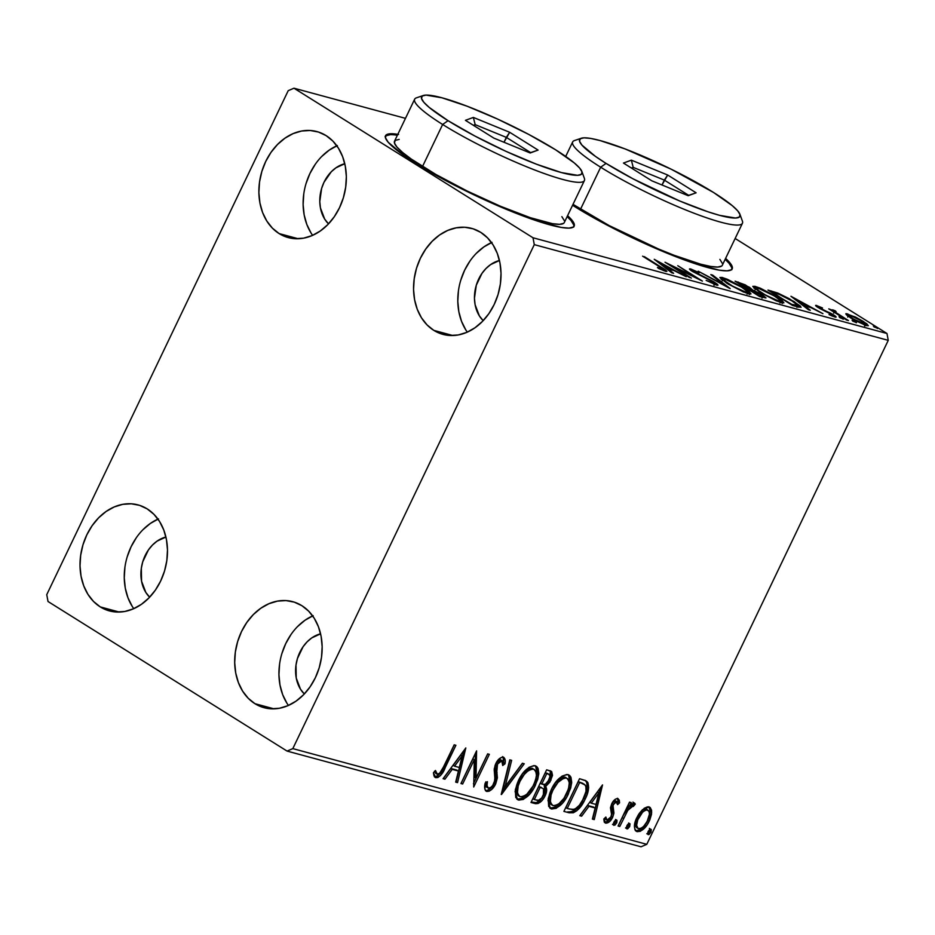 <?xml version="1.0" encoding="UTF-8"?>
<svg xmlns="http://www.w3.org/2000/svg" width="935" height="935" viewBox="0 0 935 935"><rect width="100%" height="100%" fill="white"/><g stroke="black" fill="none" stroke-linecap="round" stroke-linejoin="round"><path stroke-width="1.4" d="M397.363 135.259A104.58 15.1 25.6 0 0 385.372 136.241M398.567 134.453L390.713 133.752L386.284 134.862L385.442 137.737L388.235 142.284L404.142 155.584L416.648 163.847A104.58 15.1 -154.4 0 1 385.536 135.75A104.58 15.1 -154.4 0 1 397.807 134.324M574.663 206.577A104.58 15.1 -154.4 0 1 572.571 205.256L589.599 215.482L624.381 233.89L661.22 250.744L694.495 263.471L719.155 270.145L727.021 270.846L731.451 269.736L732.28 266.861L729.487 262.314L725.607 258.399A104.58 15.1 -154.4 0 1 732.187 268.859A104.58 15.1 -154.4 0 1 673.352 255.711A104.58 15.1 -154.4 0 1 574.663 206.577M312.652 615.908A54.908 42.811 -74.9 0 0 288.436 705.446M254.951 703.693A54.908 42.811 105.1 0 1 239.033 637.436A54.908 42.811 105.1 0 1 292.76 601.684A54.908 42.811 105.1 0 1 301.9 605.693L308.655 611.139L314.242 618.257L318.449 626.777L321.126 636.373L322.154 646.669L321.511 657.282L319.209 667.789L315.34 677.781L310.046 686.898L303.536 694.775L296.068 701.11L287.922 705.668L279.413 708.262L270.858 708.8L262.606 707.257L254.951 703.693L248.196 698.246L242.609 691.117L238.402 682.597L235.725 673.001L234.697 662.705L235.34 652.104L237.642 641.597L241.51 631.592L246.805 622.476L253.303 614.599L260.772 608.264L268.929 603.718L277.438 601.123L285.993 600.586L294.244 602.128L301.9 605.693A54.908 42.811 105.1 0 1 317.807 671.938A54.908 42.811 105.1 0 1 264.091 707.69A54.908 42.811 105.1 0 1 254.951 703.693L274.002 708.847L254.951 703.693M336.845 145.802A54.908 42.811 -74.9 0 0 312.629 235.351M279.133 233.586A54.908 42.811 105.1 0 1 263.226 167.342A54.908 42.811 105.1 0 1 316.942 131.59A54.908 42.811 105.1 0 1 326.093 135.598L332.837 141.045L338.423 148.162L342.642 156.683L345.307 166.278L346.347 176.575L345.693 187.175L343.39 197.682L339.522 207.687L334.239 216.803L327.729 224.68L320.261 231.015L312.115 235.573L303.594 238.168L295.051 238.694L286.788 237.151L279.133 233.586L272.389 228.14L266.802 221.022L262.583 212.502L259.918 202.907L258.878 192.61L259.533 182.009L261.835 171.502L265.704 161.498L270.986 152.382L277.496 144.504L284.965 138.17L293.111 133.611L301.631 131.017L310.175 130.491L318.438 132.034L326.093 135.598A54.908 42.811 105.1 0 1 342 201.843A54.908 42.811 105.1 0 1 288.284 237.595A54.908 42.811 105.1 0 1 279.133 233.586L298.195 238.741L279.133 233.586M491.518 242.586A54.908 42.811 -74.9 0 0 467.301 332.124M433.817 330.371A54.908 42.811 105.1 0 1 417.898 264.126A54.908 42.811 105.1 0 1 471.614 228.374A54.908 42.811 105.1 0 1 480.765 232.383L487.509 237.829L493.096 244.947L497.315 253.467L499.991 263.062L501.02 273.359L500.377 283.959L498.075 294.467L494.194 304.471L488.911 313.587L482.402 321.465L474.933 327.799L466.787 332.357L458.279 334.952L449.723 335.478L441.46 333.935L433.817 330.371L427.061 324.924L421.475 317.807L417.255 309.286L414.591 299.691L413.55 289.394L414.205 278.794L416.507 268.287L420.376 258.282L425.67 249.166L432.169 241.288L439.637 234.954L447.783 230.396L456.303 227.801L464.847 227.263L473.11 228.818L480.765 232.383A54.908 42.811 105.1 0 1 496.672 298.627A54.908 42.811 105.1 0 1 442.956 334.379A54.908 42.811 105.1 0 1 433.817 330.371L452.867 335.525L433.817 330.371M157.98 519.124A54.908 42.811 -74.9 0 0 133.763 608.662M100.279 606.908A54.908 42.811 105.1 0 1 84.36 540.652A54.908 42.811 105.1 0 1 138.088 504.912A54.908 42.811 105.1 0 1 147.227 508.909L153.971 514.355L159.569 521.485L163.777 530.005L166.453 539.588L167.482 549.885L166.839 560.497L164.537 571.005L160.656 581.009L155.374 590.125L148.864 597.991L141.395 604.337L133.249 608.884L124.741 611.478L116.185 612.016L107.922 610.473L100.279 606.908L93.523 601.462L87.937 594.333L83.729 585.813L81.053 576.229L80.013 565.932L80.667 555.32L82.97 544.813L86.838 534.808L92.133 525.692L98.631 517.815L106.099 511.48L114.245 506.934L122.766 504.339L131.309 503.801L139.572 505.344L147.227 508.909A54.908 42.811 105.1 0 1 163.134 575.165A54.908 42.811 105.1 0 1 109.418 610.906A54.908 42.811 105.1 0 1 100.279 606.908L119.329 612.063L100.279 606.908M149.647 597.196A33.987 26.507 105.1 0 1 142.412 562.952A33.987 26.507 105.1 0 1 165.916 537.029L157.068 541.131L152.452 545.058L148.42 549.932L142.751 561.771L141.325 568.27L141.559 581.208L145.825 592.428L149.647 597.196M483.185 320.658A33.987 26.507 105.1 0 1 475.95 286.426A33.987 26.507 105.1 0 1 499.454 260.491L490.606 264.605L485.978 268.52L481.957 273.394L476.289 285.233L474.454 298.3L475.097 304.681L479.363 315.89L483.185 320.658M328.512 223.874A33.987 26.507 105.1 0 1 321.278 189.641A33.987 26.507 105.1 0 1 344.781 163.719L335.934 167.821L331.306 171.736L324.013 182.255L321.617 188.449L319.782 201.516L320.425 207.897L324.69 219.106L328.512 223.874M304.319 693.969A33.987 26.507 105.1 0 1 297.085 659.736A33.987 26.507 105.1 0 1 320.588 633.813L311.741 637.915L307.124 641.842L303.092 646.716L297.423 658.556L295.998 665.054L296.231 677.992L300.497 689.212L304.319 693.969M288.214 90.672L46.75 594.648L48.024 601.509L287.068 751.085L641.036 846.794L646.786 844.328L292.819 748.619L534.282 244.643L888.25 340.352L646.786 844.328L888.25 340.352L886.976 333.491L533.008 237.77L293.964 88.206L405.463 118.348L293.964 88.206L288.214 90.672L46.75 594.648L48.024 601.509L287.068 751.085L292.819 748.619L534.282 244.643L533.008 237.77L293.964 88.206L288.214 90.672M642.52 809.663L639.318 813.368L635.87 819.831L634.444 826.201L634.958 829.789L637.167 831.659L640.452 831.262L646.903 825.173L649.802 819.937L651.508 814.28L651.59 810.306L650.246 807.583L647.499 806.847L644.145 808.308L636.805 817.681C633.521 824.448 633.638 829.111 637.167 831.659C642.041 831.379 646.085 827.837 649.287 821.059L651.695 812.129L649.007 806.952L642.52 809.663M618.07 826.026L619.776 826.482L627.806 810.341L630.774 806.66L632.422 805.83L633.252 806.484L635.274 804.17L634.69 803.165L631.896 803.831L629.524 806.134L631.207 802.616L629.512 802.16L618.07 826.026L619.776 826.482L627.806 810.341L635.274 804.17L634.374 803.001L629.524 806.134L631.207 802.616L629.512 802.16L618.07 826.026M617.509 798.478L618.164 801.949L619.578 802.826L617.532 798.478L615.323 799.238L612.892 801.809L610.462 807.758L611.595 814.104L610.906 816.909L608.042 820.077L606.359 819.761L605.857 817.05L603.823 818.99L604.197 821.69L605.775 823.174L609.597 821.585L612.67 817.248L613.921 812.854L612.998 805.432L615.756 801.634L617.182 801.949L617.591 804.614L619.578 802.826L619.262 800.196L617.918 798.548C615.394 798.63 613.313 800.418 611.677 803.936L610.462 807.758L611.595 814.525L610.906 816.909L606.99 820.194L605.401 819.235M569.041 812.772L573.33 812.772L576.872 810.692L584.433 800.57L587.075 794.551L588.653 787.749L588.021 782.946L585.485 780.55L579.548 778.715L563.899 811.381L569.041 812.772C575.516 813.169 580.88 808.635 585.146 799.133C588.606 792.506 589.424 786.873 587.601 782.221L586.245 780.97L579.548 778.715L563.899 811.381L569.041 812.772M530.998 802.475L537.987 803.551L542.019 800.535L545.082 795.814L546.648 790.566L545.596 786.522L549.944 782.057L552.515 775.36L551.697 771.632L546.648 769.809L530.998 802.475L535.428 803.679C539.261 803.819 542.475 801.201 545.082 795.814C546.975 791.91 547.15 788.813 545.596 786.522L550.995 780.129L551.147 771.223L546.648 769.809L530.998 802.475M501.218 794.423L524.243 763.755L522.396 763.252L505.134 786.58L511.632 760.342L509.785 759.839L501.499 794.505L524.243 763.755L522.396 763.252L505.134 786.58L511.632 760.342L509.785 759.839L501.218 794.423M462.65 783.997L474.29 759.699L473.706 786.99L489.356 754.323L487.661 753.867L475.985 778.224L476.593 750.875L460.943 783.542L462.65 783.997L461.154 783.098L462.65 783.997L474.29 759.699L473.706 786.99L489.356 754.323L487.661 753.867L475.985 778.224L476.593 750.875L460.943 783.542L462.65 783.997M443.774 766.548L439.392 773.619L436.867 774.04L435.488 770.498L433.419 772.778L434.004 775.851L435.792 777.686L437.884 777.511L440.654 775.396L455.894 745.277L454.188 744.809L443.774 766.548C442.372 770.685 440.245 773.28 437.381 774.32L435.488 770.498L433.419 772.778L435.792 777.686C439.988 776.891 443.167 773.444 445.317 767.331L455.894 745.277L454.188 744.809L443.774 766.548M465.817 747.953L443.073 778.703L444.931 779.206L452.224 769.353L458.43 771.036L455.684 782.116L457.542 782.618L465.817 747.953L443.073 778.703L444.931 779.206L452.224 769.353L458.43 771.036L455.684 782.116L457.542 782.618L465.817 747.953M488.269 788.088C486.866 786.814 486.586 784.687 487.416 781.707L485.242 782.992C484.061 787.176 484.575 790.005 486.784 791.466L489.18 791.185L491.705 789.421L495.69 783.892L497.385 777.791L496.52 768.535L497.034 765.192L499.395 761.394L501.195 760.447L502.773 761.791L502.691 765.496L504.982 763.848L505.11 759.711L503.72 757.292L502.224 757.116L499.126 758.904L495.176 765.029L494.206 769.821L494.989 780.035L492.687 785.552L490.63 787.515L488.269 788.088L487.018 785.505L487.416 781.707L485.242 782.992L484.926 789.374L486.784 791.466C490.349 791.314 493.318 788.778 495.69 783.892L497.513 764.035L502.095 760.669L500.318 759.629L501.733 760.506L502.691 765.496L504.982 763.848C505.671 760.541 505.134 758.32 503.357 757.163C500.283 757.292 497.747 759.465 495.749 763.72L494.241 768.921L494.989 780.035L494.019 783.39C492.464 786.522 490.548 788.088 488.269 788.088L486.469 787.025L485.709 782.712M518.341 780.772L515.349 789.654L515.746 797.45L518.715 800.103L523.284 799.437L529.49 794.353L533.908 788.123L537.777 779.217L538.794 773.362L538.057 768.371L536.83 766.665L533.99 765.578L529.058 767.284L523.273 772.801L518.341 780.772L515.103 791.594L517.523 799.6L518.715 800.103C525.493 799.53 531.068 794.575 535.428 785.213L538.735 774.32L536.304 766.268L535.03 765.73C528.24 766.408 522.677 771.422 518.341 780.772M551.241 789.666L548.249 798.548L548.646 806.344L551.615 808.997L556.185 808.331L562.391 803.247L566.809 797.017L570.677 788.111L571.694 782.268L570.958 777.277L569.731 775.559L566.89 774.472L561.958 776.179L556.173 781.695L551.241 789.666L548.003 800.489L550.423 808.494L551.615 808.997C558.394 808.436 563.969 803.469 568.328 794.107L571.636 783.214L569.205 775.173L567.931 774.624C561.14 775.302 555.577 780.316 551.241 789.666M602.526 784.921L579.782 815.671L581.64 816.173L588.921 806.321L595.139 807.992L592.393 819.083L594.251 819.586L602.526 784.921L579.782 815.671L581.64 816.173L588.921 806.321L595.139 807.992L592.393 819.083L594.251 819.586L602.526 784.921M613.792 822.262L613.418 824.951L615.031 825.044L616.831 822.555L617.006 820.346L615.779 820.018L614.318 821.339L613.898 825.371L616.621 823.034L616.516 819.925L613.792 822.262M626.836 825.792L626.462 828.468L627.689 828.807L629.676 826.563L630.05 823.875L628.823 823.548L627.362 824.869L626.953 828.901L629.676 826.563L629.559 823.454L626.836 825.792M648.107 831.542L647.733 834.23L648.96 834.558L650.947 832.314L651.321 829.625L650.094 829.298L648.352 831.075L648.224 834.651L650.947 832.314L650.83 829.205L648.107 831.542M735.144 238.483L886.976 333.491L735.144 238.483M846.14 314.511L854.403 320.132L865.588 325.31L868.241 325.731L866.815 323.814L856.413 317.538L846.175 313.622L846.14 314.511L850.862 318.052L866.359 325.532L868.335 325.649L863.344 321.43L855.291 316.977L845.813 313.786M846.759 320.121L848.454 320.576L835.563 312.313L834.523 311.273L836.135 311.647L835.025 310.665L832.395 309.836L833.12 310.981L828.772 308.866L848.454 320.576L836.509 313.003C834.733 311.846 834.242 311.25 835.048 311.238L828.772 308.866L846.759 320.121M816.664 305.476C814.981 305.207 815.472 305.897 818.148 307.557L831.764 314.359L832.337 316.1L829.041 314.569L834.978 317.047C836.813 317.339 836.276 316.579 833.365 314.768L833.085 315.352L833.365 314.768L830.023 312.874L819.551 308.398L818.978 306.89L822.508 307.966L816.033 305.348L819.691 308.48L832.641 314.955L832.968 315.691L829.041 314.569L835.668 317.187L834.23 315.317L819.364 307.708L818.663 306.82L822.508 307.966L815.601 305.418M797.719 306.855L801.073 307.299L800.161 305.874L788.976 298.546L778.013 293.169L767.974 290.072L792.588 305.464L801.108 307.253L794.201 301.643L777.476 292.959L767.974 290.072L792.588 305.464L797.719 306.855M759.688 296.57L765.94 297.961L762.341 294.805L752.558 289.932L745.265 284.871L735.074 281.178L759.688 296.57L765.987 297.891L762.341 294.805L752.558 289.932L749.403 287.209L735.074 281.178L759.688 296.57M729.908 288.518L712.669 275.112L710.822 274.61L724.099 284.836L698.2 271.208L730.188 288.599L712.669 275.112L710.822 274.61L724.099 284.836L698.2 271.208L729.908 288.518M691.327 278.092L673.025 266.627L702.395 281.084L677.781 265.68L694.436 276.702L665.019 262.232L689.633 277.625L673.025 266.627L702.395 281.084L677.781 265.68L694.436 276.702L665.019 262.232L691.327 278.092M665.51 271.325C667.602 271.442 666.082 270.005 660.928 267.024L644.32 256.634L663.254 269.245L657.457 267.468L658.485 268.427L665.802 271.407L666.912 271.395L665.942 270.32L642.614 256.167L658.988 266.417C662.518 268.438 663.838 269.549 662.962 269.748L666.9 271.419M416.648 163.847L431.573 172.753L466.355 191.161L503.194 208.014L536.48 220.742L561.14 227.415L568.994 228.117L573.424 227.006L574.265 224.131L571.472 219.585L567.58 215.669A104.58 15.1 -154.4 0 1 574.172 226.118A104.58 15.1 -154.4 0 1 515.337 212.981A104.58 15.1 -154.4 0 1 416.648 163.847M654.243 259.311L671.762 272.798L673.609 273.3L667.999 268.976L674.217 270.659L686.22 276.713L654.243 259.311L671.762 272.798L673.609 273.3L667.999 268.976L674.217 270.659L686.22 276.713L654.243 259.311M690.755 268.964L690.287 269.935L690.755 268.964C688.721 268.637 689.317 269.479 692.543 271.489L712.774 281.739C715.111 283.212 715.474 283.796 713.861 283.504L713.592 284.065L713.861 283.504L706.159 280.406L717.39 285.304L717.975 285.035L717.262 284.17L713.3 281.482L693.162 271.232L693.022 270.484L699.181 272.728L690.755 268.964L689.469 269.035L690.778 270.308L712.108 281.33L714.433 283.632L706.159 280.406L716.502 285.117L717.963 285.187L714.515 282.218L694.132 271.886C692.356 270.776 692.064 270.32 693.256 270.542L689.481 268.918M727.068 283.422L743.43 291.965L750.922 293.976L749.356 291.708L743.968 287.945L727.453 279.32L721.949 277.403L719.915 277.601L727.068 283.422L748.432 293.754L751.004 293.882L743.968 287.945L722.428 277.531L719.95 277.45L727.068 283.422M759.968 292.316L776.331 300.86L783.822 302.87L782.256 300.602L776.868 296.839L760.354 288.214L754.849 286.309L752.815 286.496L759.968 292.316L781.333 302.648L783.904 302.776L776.868 296.839L755.328 286.426L752.85 286.344L759.968 292.316M790.952 296.278L808.471 309.766L810.318 310.268L804.708 305.944L810.914 307.627L822.929 313.669L790.952 296.278L808.471 309.766L810.318 310.268L804.708 305.944L810.914 307.627L822.929 313.669L790.952 296.278M839.63 317.573L843.463 319.092L838.999 316.673M852.673 321.102L856.518 322.622L852.042 320.202M873.944 326.853L877.79 328.372L873.313 325.953M555.741 782.525L562.274 777.336L564.588 777.032L566.4 777.99C570.221 780.97 570.292 786.195 566.633 793.64C563.127 801.213 558.639 805.21 553.158 805.631L551.218 804.252L550.353 801.611L551.089 794.867L552.947 790.11L551.545 789.21M158.494 518.89L150.348 523.448L142.88 529.783M136.37 537.66L131.087 546.776L127.218 556.781M124.916 567.288L124.261 577.888L125.29 588.185L127.966 597.781L132.186 606.301M492.032 242.364L483.886 246.91L476.418 253.256M469.908 261.134L464.625 270.238L460.756 280.243M458.442 290.75L457.799 301.362L458.828 311.659L461.504 321.243L465.724 329.774M337.36 145.579L329.214 150.138L321.745 156.472M315.235 164.35L309.952 173.466L306.072 183.47M303.77 193.966L303.127 204.578L304.156 214.875L306.832 224.47L311.039 232.99M313.167 615.674L305.02 620.232L297.552 626.567M291.042 634.444L285.759 643.56L281.891 653.565M279.588 664.072L278.934 674.673L279.974 684.969L282.639 694.565L286.858 703.085M731.906 269.292A104.58 15.1 25.6 0 0 725.151 259.334L729.043 263.249L731.836 267.796M573.891 226.562A104.58 15.1 25.6 0 0 567.136 216.604L571.028 220.52L573.821 225.066M390.269 134.687L385.839 135.797M663.266 270.554L663.64 269.771L662.962 269.748M667.672 269.654L667.999 268.976L667.672 269.654M660.32 263.062L670.956 268.883L670.582 269.677L670.956 268.883L666.199 267.597L665.884 268.275L666.199 267.597L660.32 263.062L659.993 263.74L660.32 263.062L670.956 268.883L666.199 267.597L660.32 263.062M714.001 285.409L714.901 283.539L713.861 283.504M692.134 271.232L693.256 270.542M712.341 275.79L712.669 275.112L712.341 275.79M721.294 279.331L722.428 277.531L721.528 279.401L722.732 279.752M747.614 292.9L748.76 293.835M723.819 280.126L721.049 279.273M749.508 294.56L746.995 292.433M725.022 279.133L742.261 287.489L747.942 292.234L745.534 292.807L745.849 292.152L728.54 284.322L723.047 279.098L727.956 280.138L740.391 286.344L747.801 291.708L747.17 292.421L744.026 291.58L732.631 286.168L723.526 280.032L723.117 279.004L725.022 279.133M737.797 282.873L738.206 282.019L737.797 282.873M762.644 297.447L762.06 297.073M749.87 289.979L749.215 289.534M739.304 283.212L747.743 286.776C750.513 288.553 750.618 289.079 748.058 288.389L747.719 289.09L748.058 288.389L746.96 288.611L739.082 283.679L741.747 283.889L746.995 286.332L749.975 288.541L747.194 288.144L739.304 283.212M749.099 290.528L749.987 288.658L748.058 288.389M749.718 289.733L760.634 294.35L762.902 296.278L760.809 295.974L760.424 296.769L760.809 295.974L758.636 295.916L749.718 289.733L761.499 294.911L762.796 296.348L758.858 295.448L749.718 289.733M754.194 288.225L755.328 286.426L754.428 288.296L755.632 288.646M780.515 301.795L781.66 302.73M756.719 289.02L753.949 288.167M782.408 303.454L779.895 301.327M757.923 288.027L775.162 296.383L780.842 301.128L778.434 301.701L778.75 301.058L761.441 293.216L755.947 287.992L760.856 289.032L773.292 295.25L780.702 300.602L780.071 301.315L776.927 300.474L765.531 295.063L757.292 289.733L755.924 288.109L757.923 288.027M770.884 291.895L771.328 290.972L770.884 291.895M777.184 293.555L777.476 292.959L777.184 293.555M797.497 306.306L798.467 307.054M798.677 307.229L797.193 306.084M791.758 304.354L771.983 292.573L778.902 294.174L792.494 301.187C796.562 303.653 798.233 305.149 797.52 305.687L797.041 306.668L797.52 305.687L791.536 304.81L772.205 292.106L780.667 294.887L791.793 300.743L797.882 305.464L791.758 304.354M796.971 307.405L797.52 305.687M804.38 306.622L804.708 305.944L804.38 306.622M797.017 300.03L807.665 305.85L807.291 306.645L807.665 305.85L802.908 304.565L802.581 305.242L802.908 304.565L797.017 300.03L796.702 300.708L797.017 300.03L807.665 305.85L802.908 304.565L797.017 300.03M818.16 307.557L818.978 306.89M834.978 317.047L836.135 317.094M832.91 316.334L833.237 315.644L832.571 315.609M843.101 319.244L842.47 318.344M833.12 309.929L833.12 310.981M833.646 313.096L835.048 311.238M856.144 322.774L855.513 321.874M847.04 315.375L847.753 313.88L847.04 315.375M865.915 325.684L865.261 325.181M848.419 316.252L847.589 315.972M849.95 315.27L861.649 320.974C865.529 323.37 866.371 324.433 864.15 324.153L863.882 324.702L864.15 324.153L852.58 318.519C848.688 316.112 847.811 315.025 849.95 315.27L860.387 320.202L865.483 324.258L853.83 319.279L849.027 315.913L848.664 315.177L849.95 315.27L848.641 315.212L847.753 317.082M864.63 326.07L865.529 324.2L864.15 324.153M877.416 328.524L876.785 327.624M454.27 744.833L443.915 766.455L445.317 767.331L443.915 766.455C441.752 772.567 438.585 776.015 434.389 776.798L437.241 776.237L440.911 772.216L454.27 744.833M434.658 776.962L435.792 777.686L434.658 776.962M435.172 777.406L435.792 777.686M434.588 771.492L435.979 773.444M437.381 774.32L436.493 773.549M435.698 773.338L434.494 771.223M463.83 750.641L456.14 781.73L457.542 782.618L455.801 781.648L463.83 750.641M457.028 770.148L450.81 768.465L452.224 769.353L450.81 768.465L443.529 778.329L444.931 779.206L443.389 778.282L450.81 768.465L457.028 770.148M460.78 754.989L453.148 765.321L454.55 766.197L453.148 765.321L460.78 754.989L462.182 755.877L459.307 767.483L454.55 766.197L462.182 755.877L460.78 754.989M475.436 753.294L474.583 777.347L475.985 778.224L474.583 777.347L475.436 753.294M487.743 753.879L473.437 783.74L487.743 753.879M472.888 758.811L474.29 759.699L472.888 758.811L461.235 783.121L472.888 758.811M486.13 791.185L486.784 791.466M503.112 757.116L503.568 762.96L504.982 763.848L503.568 762.96L502.843 763.486L503.755 759.816L502.633 756.602M501.733 760.506L500.318 759.629L496.111 763.159L497.513 764.035L496.111 763.159L495.118 767.658L496.52 768.535L495.118 767.658L495.655 771.48L497.069 772.357L495.655 771.48L494.288 783.016L495.69 783.892L494.288 783.016C491.915 787.901 488.947 790.426 485.382 790.589L486.516 790.671M487.766 790.309L492.535 785.996L495.445 779.895M495.784 778.423L496.017 775.477M495.971 774.133L495.118 767.658L495.632 764.316L497.993 760.517L500.809 759.874M486.551 787.071L485.616 784.629L485.838 781.8M510.113 759.933L503.731 785.704L505.134 786.58L503.731 785.704L510.113 759.933M522.525 763.287L502.083 790.94L522.525 763.287M535.568 765.917L537.263 774.04L534.025 784.336L535.428 785.213L534.025 784.336C529.666 793.686 524.091 798.654 517.312 799.226L518.715 800.103L516.845 799.063L521.87 798.548L528.088 793.464L532.506 787.235L536.374 778.306M536.935 776.062L537.076 775.314M537.274 769.844L535.416 765.777M518.095 795.568L516.05 791.84L516.786 785.084L522.081 774.589M522.84 773.619L528.392 768.862L532.845 768.523M520.257 796.737L518.317 795.346L517.452 792.716L518.189 785.961L520.047 781.216L518.633 780.339L520.047 781.216L524.243 774.507L528.123 770.756L531.746 769.049L534.259 769.4L535.837 771.317L536.433 775.29L535.603 779.965L533.137 785.926L526.861 794.236L522.969 796.585L520.257 796.737C516.471 793.803 516.4 788.626 520.047 781.216C523.53 773.701 528.018 769.657 533.499 769.096L532.097 768.219L533.499 769.096C537.321 772.076 537.391 777.289 533.733 784.745C530.227 792.307 525.739 796.304 520.257 796.737L517.943 795.475M533.499 769.096L532.097 768.219C526.615 768.78 522.127 772.813 518.633 780.339C514.998 787.749 515.068 792.915 518.855 795.86M550.399 770.861L549.593 779.252L550.995 780.129L549.593 779.252L544.193 785.645L545.596 786.522L544.193 785.645C545.748 787.936 545.572 791.033 543.679 794.937L545.082 795.814L543.679 794.937C541.073 800.325 537.847 802.943 534.014 802.791L531.209 802.043L536.573 802.674L541.786 798.186L545.093 790.788L544.193 785.645L547.267 782.969L550.283 777.639M545.07 787.387L544.696 786.44M550.785 776.085L551.112 774.46M551.183 773.011L550.294 770.756M541.236 787.363L538.724 786.569L543.504 788.801L543.387 795.358C541.307 799.32 538.934 800.909 536.258 800.115L532.903 798.712L538.724 786.569L540.909 787.223M543.504 788.801L544.334 792.494L541.681 798.022L538.513 800.29L534.306 799.589L540.126 787.445L538.724 786.569L532.903 798.712L534.306 799.589L540.126 787.445L542.323 788.158M548.506 774.098L550.224 775.992L547.7 782.268L545.21 784.336L541.727 784.091L546.753 773.631L545.339 772.742L540.325 783.214L541.727 784.091L546.753 773.631L549.336 774.449L545.339 772.742L548.506 774.098C550.481 774.788 550.738 776.658 549.266 779.732C547.361 783.518 545.14 785.049 542.604 784.325L540.325 783.214L545.339 772.742L547.992 773.619M568.468 774.811L570.163 782.934L566.926 793.231L568.328 794.107L566.926 793.231C562.566 802.592 556.991 807.548 550.212 808.12L551.615 808.997L549.745 807.957L554.771 807.454L560.988 802.37L565.406 796.141L569.275 787.2M569.836 784.956L569.976 784.208M570.175 778.75L568.316 774.671M550.995 804.462L549.406 802.592L548.88 798.607L551.533 789.233C547.898 796.643 547.968 801.821 551.755 804.754M552.129 788.053L554.981 783.495M566.4 777.99L564.997 777.114C559.516 777.675 555.028 781.718 551.533 789.233L552.947 790.11L557.996 782.408L563.688 778.212L565.991 777.908L567.802 778.785L569.298 782.642L568.503 788.86L564.004 798.245L558.803 803.901L555.869 805.479L553.158 805.631C549.371 802.697 549.301 797.52 552.947 790.11C556.43 782.595 560.918 778.551 566.4 777.99L565.745 777.417M553.158 805.631L550.844 804.369M585.462 780.538L586.198 781.344C588.021 785.984 587.203 791.629 583.732 798.256L585.146 799.133L583.732 798.256C579.478 807.758 574.102 812.293 567.639 811.884L570.946 812.118L574.3 810.703L578.695 806.438L582.26 801.108L586.935 789.093L586.923 782.887L585.24 780.351M584.165 784.173L578.239 781.637L585.228 785.061C586.888 788.696 586.292 793.231 583.44 798.665C581.208 803.843 578.064 807.408 573.985 809.383L569.041 808.985L565.804 807.606L567.206 808.483L579.653 782.525L578.239 781.637L565.804 807.606L578.239 781.637L582.867 783.355M600.539 787.609L592.837 818.698L594.251 819.586L592.51 818.616L600.539 787.609M593.737 807.115L587.519 805.432L588.921 806.321L587.519 805.432L580.226 815.297L581.64 816.173L580.086 815.25L587.519 805.432L593.737 807.115M597.477 791.957L589.856 802.288L591.259 803.165L589.856 802.288L597.477 791.957L598.891 792.845L596.016 804.451L591.259 803.165L598.891 792.845L597.477 791.957M615.651 800.898L617.591 804.614L619.578 802.826L618.164 801.949L617.451 802.604L618.152 801.248L617.369 798.268M616.621 801.505L615.218 800.629L612.028 803.399L613.442 804.275L616.866 801.622L615.464 800.746M612.811 806.554L613.442 804.275L612.028 803.399L611.396 805.666L612.811 806.554L611.396 805.666L611.922 808.588L613.325 809.476L612.811 806.554M613.874 813.403L613.325 809.476L611.922 808.588L612.472 812.527L613.874 813.403L612.472 812.527L611.256 816.372L612.67 817.248L613.874 813.403M606.99 820.194L605.857 817.05L603.823 818.99L605.775 823.174L604.688 822.484L605.775 823.174C608.545 823.069 610.847 821.094 612.67 817.248L611.256 816.372C609.445 820.217 607.142 822.192 604.372 822.297L607.224 821.503L610.964 816.968L612.507 811.966L611.595 804.544L613.453 801.4L615.382 800.699M605.179 822.917L605.775 823.174M615.733 820.042L615.218 822.157L616.621 823.034L615.218 822.157L612.495 824.495M613.231 824.401L615.218 822.157L615.592 819.469M629.594 802.172L628.121 805.245L629.524 806.134L628.121 805.245L629.594 802.172M632.972 802.113L635.274 804.17L633.872 803.282L632.013 805.409L633.731 802.896M632.691 805.853L633.252 806.484M629.197 805.923L626.403 809.465L627.806 810.341L626.403 809.465L622.207 817.587L623.622 818.464L622.207 817.587L618.374 825.605L619.776 826.482L618.28 825.582L622.207 817.587M623.189 815.565L629.372 805.783M628.776 823.571L628.262 825.675L629.676 826.563L628.262 825.675L625.538 828.024M626.275 827.919L628.262 825.675L628.647 822.999M649.883 807.326L649.007 806.952M649.135 806.999L650.292 811.241L651.695 812.129L650.292 811.241L647.885 820.182L649.287 821.059L647.885 820.182C644.683 826.961 640.639 830.49 635.753 830.783L635.578 830.724M636.221 831.25L637.167 831.659M635.403 830.666L639.633 830.081M640.837 829.287L645.501 824.296L648.867 817.915L650.292 811.241L648.832 806.706M647.593 809.885L649.147 811.416L649.439 814.198L647.172 821.409L643.596 826.423L641.036 828.352L638.056 828.527L636.618 825.289L637.799 819.761L642.509 812.316L645.092 810.318L647.593 809.885L646.19 809.009C642.474 809.429 639.447 812.188 637.097 817.283L638.5 818.16C640.849 813.076 643.888 810.306 647.593 809.885L646.19 809.009L647.593 809.885C650.082 811.989 650.07 815.565 647.569 820.614C645.232 825.698 642.228 828.398 638.558 828.726C636.022 826.715 635.999 823.197 638.5 818.16L637.097 817.283C634.596 822.309 634.62 825.839 637.156 827.849L635.578 826.376L635.216 824.401L637.495 816.489L642.368 810.306L644.998 808.962L646.693 809.207M647.137 809.546L647.745 810.54M638.558 828.726L636.525 827.58M649.428 828.328L649.533 831.437L650.947 832.314L649.533 831.437L646.81 833.775M647.546 833.681L649.533 831.437L649.918 828.749M459.307 767.483L454.55 766.197L462.182 755.877L459.307 767.483M579.653 782.525L584.27 784.243L585.883 786.253L586.023 791.22L583.44 798.665L579.419 805.199L575.411 808.775L572.652 809.546L567.206 808.483L579.653 782.525M596.016 804.451L591.259 803.165L598.891 792.845L596.016 804.451M533.008 237.77L886.976 333.491L888.25 340.352L534.282 244.643L533.008 237.77M292.819 748.619L646.786 844.328L641.036 846.794L287.068 751.085L292.819 748.619M721.645 266.066L717.659 267.059L710.588 266.428L700.701 264.196L674.112 255.29L658.439 248.967L609.082 225.534L573.015 204.344A94.119 13.593 25.6 0 0 580.542 209.218L600.667 167.213A94.119 13.593 25.6 0 0 695.161 213.648A94.119 13.593 25.6 0 0 742.378 221.046L739.901 214.244A88.895 12.833 -154.4 0 1 695.313 207.254A88.895 12.833 -154.4 0 1 606.055 163.403L600.667 167.213L580.542 209.218A94.119 13.593 25.6 0 0 669.366 253.443A94.119 13.593 25.6 0 0 722.311 265.271L742.437 223.266A94.119 13.593 -154.4 0 1 689.481 211.439A94.119 13.593 -154.4 0 1 600.667 167.213A94.119 13.593 -154.4 0 1 572.664 141.933L565.698 156.461M581.278 138.251L574.429 140.577A94.119 13.593 25.6 0 0 600.667 167.213L606.055 163.403A88.895 12.833 -154.4 0 1 581.278 138.251A88.895 12.833 -154.4 0 1 713.51 192.458L671.26 169.235L625.129 148.945L600.025 140.542L590.686 138.427L584.013 137.831L580.249 138.766L579.536 141.22L581.909 145.077L595.431 156.39L606.055 163.403L633.018 178.819L679.628 200.955L707.912 211.777L719.541 215.331L735.553 218.042L739.328 217.095L740.029 214.653L737.657 210.784L732.292 205.665L713.51 192.458A88.895 12.833 -154.4 0 1 739.901 214.244M667.695 175.032L696.119 192.809L688.195 195.707L651.87 180.841L623.458 163.064L631.37 160.154L667.695 175.032L631.37 160.154L623.458 163.064L651.87 180.841L688.195 195.707L696.119 192.809L667.695 175.032L661.992 184.99L664.329 180.104L688.686 195.345L687.961 195.614L696.119 192.809L688.686 195.345L664.329 180.104L667.695 175.032M722.393 263.471L719.88 259.381M631.382 168.019L633.194 167.365L632.528 168.744L633.194 167.365L664.329 180.104L633.194 167.365L631.37 160.154L633.194 167.365L631.382 168.019M423.263 95.51A88.895 12.833 -154.4 0 1 555.495 149.729L528.532 134.313L497.502 119.037L467.114 106.216L442.01 97.813L425.998 95.101L422.223 96.036L421.521 98.491L423.894 102.347L429.258 107.467L448.04 120.673A88.895 12.833 -154.4 0 1 423.263 95.51L416.414 97.848A94.119 13.593 25.6 0 0 442.641 124.484A94.119 13.593 25.6 0 0 537.146 170.918A94.119 13.593 25.6 0 0 584.363 178.316L581.886 171.514A88.895 12.833 -154.4 0 1 537.298 164.525A88.895 12.833 -154.4 0 1 448.04 120.673L442.641 124.484L422.526 166.488A94.119 13.593 25.6 0 0 511.34 210.714A94.119 13.593 25.6 0 0 564.296 222.542L584.41 180.537A94.119 13.593 -154.4 0 1 531.466 168.709A94.119 13.593 -154.4 0 1 442.641 124.484A94.119 13.593 -154.4 0 1 414.649 99.203L394.523 141.197A94.119 13.593 25.6 0 0 422.526 166.488L442.641 124.484L448.04 120.673L475.003 136.089L506.034 151.376L536.421 164.186L561.526 172.601L577.538 175.312L581.301 174.366L582.014 171.911L579.642 168.055L574.277 162.935L555.495 149.729A88.895 12.833 -154.4 0 1 581.886 171.514M509.68 132.291L538.092 150.079L530.18 152.978L493.855 138.111L465.431 120.334L473.355 117.424L509.68 132.291L473.355 117.424L465.431 120.334L493.855 138.111L530.18 152.978L538.092 150.079L509.68 132.291L503.977 142.26L506.314 137.375L530.671 152.615L529.946 152.884L538.092 150.079L530.671 152.615L506.314 137.375L509.68 132.291M399.175 139.397L395.189 140.402L394.441 142.997L396.954 147.076L402.634 152.498L411.271 159.055L435.955 174.506L467.266 191.079L500.412 206.238L530.367 217.703L552.562 223.699L559.633 224.33L563.63 223.336M564.378 220.742L561.865 216.651M473.367 125.29L475.179 124.635L474.512 126.015L475.179 124.635L506.314 137.375L475.179 124.635L473.355 117.424L475.179 124.635L473.367 125.29M385.091 136.674L385.536 135.75M731.743 269.783L732.187 268.859M573.728 227.053L574.172 226.118M747.942 292.234L747.042 294.093M723.047 279.098L722.159 280.956M762.902 296.278L762.013 298.148M780.842 301.128L779.942 302.998M755.947 287.992L755.059 289.85M437.054 774.192L435.652 773.315M632.843 805.923L631.441 805.047"/></g></svg>
